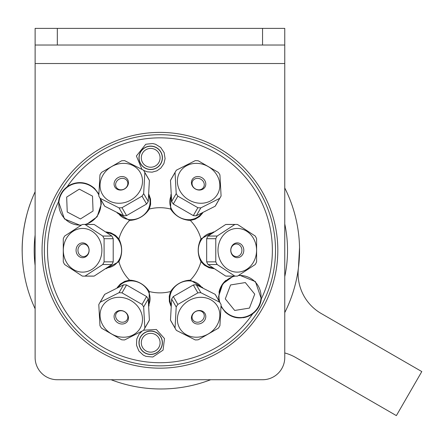 <?xml version="1.0" encoding="UTF-8"?>
<svg xmlns="http://www.w3.org/2000/svg" width="444" height="444" viewBox="0 0 444 444"><rect width="100%" height="100%" fill="white"/><g stroke="black" fill="none" stroke-linecap="round" stroke-linejoin="round"><path stroke-width="0.67" d="M171.029 304.49A17.566 15.512 -30 0 1 172.544 289.688A17.566 15.512 -30 0 1 189.716 280.908A17.566 15.512 -30 0 1 201.337 286.991M175.041 328.038L170.485 320.146L171.656 299.056L176.213 306.948L175.041 328.038A25.846 22.822 150 0 0 175.685 329.243A25.846 22.822 150 0 0 176.407 330.403L195.26 339.932A25.846 22.822 150 0 0 198.257 339.777L218.282 328.216A25.846 22.822 150 0 0 219.919 325.696L221.09 304.606A25.846 22.822 150 0 0 220.446 303.402A25.846 22.822 150 0 0 219.725 302.242L200.871 292.713L196.315 284.815L215.168 294.35L219.725 302.242M173.293 296.536L193.318 284.97L197.874 292.868L177.85 304.429L173.293 296.536A25.846 22.822 -30 0 0 171.656 299.056M180.802 308.258A21.839 19.286 -30 0 1 210.695 299.733A21.839 19.286 -30 0 1 215.695 327.311A21.839 19.286 -30 0 1 186.519 334.793A21.839 19.286 -30 0 1 180.802 308.258M200.871 292.713A25.846 22.822 150 0 0 197.874 292.868M177.85 304.429A25.846 22.822 150 0 0 176.213 306.948M175.685 329.243L171.123 321.351A25.846 22.822 -30 0 1 170.485 320.146M193.318 284.97A25.846 22.822 -30 0 1 196.315 284.815M215.168 294.35A25.846 22.822 -30 0 1 215.889 295.504L220.446 303.402M204.64 320.313A7.398 6.532 -30 0 1 192.202 320.962A7.398 6.532 -30 0 1 198.984 310.517A7.398 6.532 -30 0 1 204.64 320.313M203.285 319.075A6.288 5.55 150 0 0 203.602 313.336A6.288 5.55 150 0 0 195.382 311.671A6.288 5.55 150 0 0 192.713 319.625A6.288 5.55 150 0 0 203.285 319.075M118.542 286.991A17.566 15.512 30 0 1 147.33 289.688A17.566 15.512 30 0 1 148.307 291.386A17.566 15.512 30 0 1 148.851 304.49M122.006 292.868L126.562 284.97L146.587 296.536L142.03 304.429L122.006 292.868A25.846 22.822 -150 0 0 119.003 292.713L100.15 302.242A25.846 22.822 -150 0 0 99.428 303.402A25.846 22.822 -150 0 0 98.79 304.606L99.961 325.696A25.846 22.822 -150 0 0 101.593 328.216L121.617 339.777A25.846 22.822 -150 0 0 124.62 339.932L143.473 330.403A25.846 22.822 -150 0 0 144.195 329.243A25.846 22.822 -150 0 0 144.838 328.038L143.662 306.948L148.224 299.056L149.395 320.146L144.838 328.038M139.077 308.258A21.839 19.286 30 0 1 132.29 335.331A21.839 19.286 30 0 1 102.803 325.186A21.839 19.286 30 0 1 110.245 299.195A21.839 19.286 30 0 1 139.077 308.258M143.662 306.948A25.846 22.822 -150 0 0 142.03 304.429M100.15 302.242L104.712 294.35L123.56 284.815A25.846 22.822 30 0 1 126.562 284.97M123.56 284.815L119.003 292.713M146.587 296.536A25.846 22.822 30 0 1 148.224 299.056M149.395 320.146A25.846 22.822 30 0 1 148.751 321.351L144.195 329.243M115.24 320.313A7.398 6.532 30 0 1 120.896 310.517A7.398 6.532 30 0 1 127.678 320.962A7.398 6.532 30 0 1 115.24 320.313M116.594 319.075A6.288 5.55 -150 0 0 127.167 319.625A6.288 5.55 -150 0 0 124.498 311.671A6.288 5.55 -150 0 0 116.278 313.336A6.288 5.55 -150 0 0 116.594 319.075M99.428 303.402L103.985 295.504A25.846 22.822 30 0 1 104.712 294.35M148.851 196.082A17.566 15.512 150 0 1 147.33 210.883A17.566 15.512 150 0 1 130.159 219.663A17.566 15.512 150 0 1 118.542 213.581M146.587 204.035L126.562 215.595L122.006 207.703L142.03 196.143L146.587 204.035A25.846 22.822 150 0 0 148.224 201.515L143.662 193.623L144.838 172.533L149.395 180.425L148.224 201.515M144.838 172.533A25.846 22.822 -30 0 0 144.195 171.323A25.846 22.822 -30 0 0 143.473 170.169L124.62 160.634A25.846 22.822 -30 0 0 121.617 160.795L101.593 172.355A25.846 22.822 -30 0 0 99.961 174.875L98.79 195.965A25.846 22.822 -30 0 0 99.428 197.169A25.846 22.822 -30 0 0 100.15 198.329L119.003 207.859A25.846 22.822 -30 0 0 122.006 207.703M103.463 174.303A21.839 19.286 150 0 1 132.29 165.24A21.839 19.286 150 0 1 139.738 191.231A21.839 19.286 150 0 1 110.245 201.376A21.839 19.286 150 0 1 103.463 174.303M142.03 196.143A25.846 22.822 -30 0 0 143.662 193.623M119.003 207.859L123.56 215.756L104.712 206.221A25.846 22.822 150 0 1 103.985 205.067L99.428 197.169M104.712 206.221L100.15 198.329M144.195 171.323L148.751 179.221A25.846 22.822 150 0 1 149.395 180.425M127.3 186.358A7.398 6.532 150 0 1 114.863 187.007A7.398 6.532 150 0 1 121.645 176.562A7.398 6.532 150 0 1 127.3 186.358M126.845 186.68A6.288 5.55 -30 0 0 127.167 180.947A6.288 5.55 -30 0 0 118.942 179.282A6.288 5.55 -30 0 0 116.278 187.235A6.288 5.55 -30 0 0 126.845 186.68M126.562 215.595A25.846 22.822 150 0 1 123.56 215.756M107.454 232.789A17.566 15.512 90 0 1 121.589 250.283A17.566 15.512 90 0 1 107.454 267.782M94.167 224.486L111.844 236.047L102.731 236.047L85.048 224.486L94.167 224.486A25.846 22.822 90 0 0 92.802 224.442L83.683 224.442A25.846 22.822 -90 0 0 82.323 224.486L64.641 236.047A25.846 22.822 -90 0 0 63.276 238.722L63.276 261.849A25.846 22.822 -90 0 0 64.641 264.524L82.323 276.085A25.846 22.822 -90 0 0 83.683 276.129A25.846 22.822 -90 0 0 85.048 276.085L102.731 264.524L111.844 264.524L94.167 276.085L85.048 276.085M82.601 272.128A21.839 19.286 90 0 1 63.326 250.938A21.839 19.286 90 0 1 81.446 228.482A21.839 19.286 90 0 1 101.876 249.633A21.839 19.286 90 0 1 82.601 272.128M102.731 264.524A25.846 22.822 -90 0 0 104.096 261.849L104.096 238.722A25.846 22.822 -90 0 0 102.731 236.047M85.048 224.486A25.846 22.822 -90 0 0 83.683 224.442M104.096 238.722L113.209 238.722L113.209 261.849A25.846 22.822 90 0 1 111.844 264.524M113.209 261.849L104.096 261.849M94.167 276.085A25.846 22.822 90 0 1 92.802 276.129L83.683 276.129M82.601 242.89A7.398 6.532 90 0 1 88.256 253.985A7.398 6.532 90 0 1 76.945 253.985A7.398 6.532 90 0 1 82.601 242.89M83.5 244A6.288 5.55 -90 0 0 77.95 250.283A6.288 5.55 -90 0 0 83.5 256.571A6.288 5.55 -90 0 0 89.055 250.283A6.288 5.55 -90 0 0 83.5 244M111.844 236.047A25.846 22.822 90 0 1 113.209 238.722M201.337 213.581A17.566 15.512 -150 0 1 172.544 210.883A17.566 15.512 -150 0 1 171.573 209.185A17.566 15.512 -150 0 1 171.029 196.082M171.656 201.515L170.485 180.425L175.041 172.533L176.213 193.623L171.656 201.515A25.846 22.822 -150 0 0 173.293 204.035L177.85 196.143L197.874 207.703L193.318 215.595L173.293 204.035M215.168 206.221L196.315 215.756L200.871 207.859L219.725 198.329L215.168 206.221A25.846 22.822 -150 0 0 215.889 205.067L220.446 197.169A25.846 22.822 30 0 0 221.09 195.965L219.919 174.875A25.846 22.822 30 0 0 218.282 172.355L198.257 160.795A25.846 22.822 30 0 0 195.26 160.634L176.407 170.169A25.846 22.822 30 0 0 175.685 171.323A25.846 22.822 30 0 0 175.041 172.533M216.417 174.303A21.839 19.286 -150 0 1 210.695 200.838A21.839 19.286 -150 0 1 181.524 193.362A21.839 19.286 -150 0 1 186.519 165.779A21.839 19.286 -150 0 1 216.417 174.303M197.874 207.703A25.846 22.822 30 0 0 200.871 207.859M219.725 198.329A25.846 22.822 30 0 0 220.446 197.169M176.213 193.623A25.846 22.822 30 0 0 177.85 196.143M196.315 215.756A25.846 22.822 -150 0 1 193.318 215.595M192.579 186.358A7.398 6.532 -150 0 1 198.235 176.562A7.398 6.532 -150 0 1 205.011 187.007A7.398 6.532 -150 0 1 192.579 186.358M193.029 186.68A6.288 5.55 30 0 0 203.602 187.235A6.288 5.55 30 0 0 200.932 179.282A6.288 5.55 30 0 0 192.713 180.947A6.288 5.55 30 0 0 193.029 186.68M170.485 180.425A25.846 22.822 -150 0 1 171.123 179.221L175.685 171.323M212.426 267.782A17.566 15.512 -90 0 1 198.29 250.283A17.566 15.512 -90 0 1 212.426 232.789M234.826 276.085L225.713 276.085L208.031 264.524L217.149 264.524L234.826 276.085A25.846 22.822 90 0 0 236.191 276.129A25.846 22.822 90 0 0 237.557 276.085L255.239 264.524A25.846 22.822 90 0 0 256.599 261.849L256.599 238.722A25.846 22.822 90 0 0 255.239 236.047L237.557 224.486A25.846 22.822 90 0 0 236.191 224.442A25.846 22.822 90 0 0 234.826 224.486L217.149 236.047L208.031 236.047L225.713 224.486L234.826 224.486M206.665 261.849L206.665 238.722L215.784 238.722L215.784 261.849L206.665 261.849A25.846 22.822 -90 0 0 208.031 264.524M237.279 272.128A21.839 19.286 -90 0 1 218.004 249.633A21.839 19.286 -90 0 1 238.428 228.482A21.839 19.286 -90 0 1 256.554 250.938A21.839 19.286 -90 0 1 237.279 272.128M217.149 236.047A25.846 22.822 90 0 0 215.784 238.722M215.784 261.849A25.846 22.822 90 0 0 217.149 264.524M236.191 276.129L227.078 276.129A25.846 22.822 -90 0 1 225.713 276.085M206.665 238.722A25.846 22.822 -90 0 1 208.031 236.047M225.713 224.486A25.846 22.822 -90 0 1 227.078 224.442L236.191 224.442M237.279 242.89A7.398 6.532 -90 0 1 242.935 253.985A7.398 6.532 -90 0 1 231.624 253.985A7.398 6.532 -90 0 1 237.279 242.89M236.375 244A6.288 5.55 90 0 0 230.825 250.283A6.288 5.55 90 0 0 236.375 256.571A6.288 5.55 90 0 0 241.924 250.283A6.288 5.55 90 0 0 236.375 244M299.528 247.602L298.457 267.671A46.232 46.232 0 0 0 321.206 313.503L421.8 371.578L396.375 415.617L295.782 357.542A46.232 46.232 0 0 0 284.759 352.958M22.2 252.969C21.351 227.15 30.264 203.291 30.075 204.135A138.689 138.689 0 0 0 35.12 308.791M111.072 379.731A138.689 138.689 0 0 0 210.656 379.731M284.759 312.609A138.689 138.689 0 0 0 284.759 187.962M35.12 191.78A138.689 138.689 0 0 0 30.075 204.135M284.759 223.92A126.668 126.668 0 0 1 284.759 276.651M35.12 265.562A126.668 126.668 0 0 1 35.12 235.009M66.672 197.081L79.31 189.144L92.502 196.115L93.057 211.028L80.425 218.964L67.233 211.993L66.672 197.081M85.076 224.442A21.04 21.04 0 0 0 100.128 198.374M98.779 194.838A21.04 21.04 0 0 0 59.235 208.192A21.04 21.04 0 0 0 81.341 225.041M275.513 250.283A115.573 115.573 0 0 0 123.188 140.709A115.573 115.573 0 0 0 67.738 319.969A115.573 115.573 0 0 0 275.513 250.283M80.569 225.485L64.436 218.942L58.558 201.665C59.313 195.593 62.177 190.637 67.144 186.796C77.239 180.786 86.391 181.346 94.6 188.478L98.779 193.95M256.005 310.794A21.44 21.44 0 0 0 261.316 298.906C260.561 304.978 257.703 309.934 252.736 313.769C242.635 319.785 233.483 319.225 225.275 312.093L221.101 306.621M243.107 317.732A21.44 21.44 0 0 0 252.736 313.769A112.437 112.437 0 0 1 103.718 347.658A112.437 112.437 0 0 1 58.558 201.665A21.44 21.44 0 0 1 60.168 195.599M225.863 280.408A21.44 21.44 0 0 0 218.986 292.319M219.036 300.96L218.576 296.514L222.749 283.799L233.372 276.129M239.305 275.086L255.439 281.629L261.316 298.906A112.437 112.437 0 0 0 207.359 148.34A112.437 112.437 0 0 0 67.144 186.796A21.44 21.44 0 0 1 86.475 183.661M117.149 287.645L120.285 284.06L124.831 281.307L129.554 280.136A43.029 32.179 120 0 1 149.284 291.525L148.979 306.021M106.188 231.907L110.861 232.834L115.518 235.392L118.898 238.894A43.029 32.179 180 0 1 118.898 261.677A42.596 42.596 0 0 0 129.554 280.136M118.898 261.677L106.188 268.664M148.979 194.55L150.516 199.056L150.627 204.368L149.284 209.046A43.029 32.179 -120 0 1 129.554 220.435A42.596 42.596 0 0 0 118.898 238.894M129.554 220.435L117.149 212.926M202.73 212.926L199.589 216.511L195.049 219.264L190.326 220.435A43.029 32.179 -60 0 1 170.596 209.046A42.596 42.596 0 0 0 149.284 209.046M170.596 209.046L170.896 194.55M213.686 268.664L209.013 267.738L204.357 265.179L200.982 261.677A43.029 32.179 -0 0 1 200.982 238.894A42.596 42.596 0 0 0 190.326 220.435M200.982 238.894L213.686 231.907M100.838 199.611L101.304 204.057L97.125 216.772L86.502 224.442M170.896 306.021L169.364 301.515L169.253 296.204L170.596 291.525A43.029 32.179 60 0 1 190.326 280.136A42.596 42.596 0 0 0 200.982 261.677M190.326 280.136L202.73 287.645M149.284 291.525A42.596 42.596 0 0 0 170.596 291.525M143.612 330.192L156.366 329.492L164.485 338.572L163.07 350.122L152.847 356.998A106.949 106.949 0 0 1 145.76 356.288L143.312 355.128L138.861 350.976L136.486 345.182L136.746 339.105L138.933 334.404L141.902 331.324M141.902 169.247L136.397 155.988L145.76 144.283A106.949 106.949 0 0 1 152.847 143.573L155.478 144.228L160.661 147.414L164.136 152.625L165.085 158.636L163.869 163.675L160.845 168.06L156.915 170.829L152.126 172.167L147.169 171.806L143.612 170.379M233.76 161.361L233.078 160.8M249.423 177.145L248.862 176.462M63.875 189.777A21.44 21.44 0 0 0 60.168 195.593M138.972 342.746A11.722 11.722 0 0 0 156.554 352.897A11.722 11.722 0 0 0 156.554 332.595A11.722 11.722 0 0 0 138.972 342.746M138.972 157.825A11.722 11.722 0 0 0 156.554 167.976A11.722 11.722 0 0 0 156.554 147.674A11.722 11.722 0 0 0 138.972 157.825M150.694 169.414A11.588 11.588 0 0 0 160.728 152.031A11.588 11.588 0 0 0 140.659 152.031A11.588 11.588 0 0 0 150.694 169.414M150.694 167.227A9.402 9.402 0 0 1 142.552 153.125A9.402 9.402 0 0 1 158.835 153.125A9.402 9.402 0 0 1 150.694 167.227M150.694 354.329A11.588 11.588 0 0 0 160.728 336.952A11.588 11.588 0 0 0 140.659 336.952A11.588 11.588 0 0 0 150.694 354.329M150.694 352.148A9.402 9.402 0 0 1 142.552 338.045A9.402 9.402 0 0 1 158.835 338.045A9.402 9.402 0 0 1 150.694 352.148M264.902 196.62L264.691 196.215M259.84 187.701L258.896 186.219M253.99 179.209L251.704 176.285M246.575 170.341L246.265 170.008M100.993 352.375A117.888 117.888 0 0 1 100.993 148.191A117.888 117.888 0 0 1 277.822 250.283A117.888 117.888 0 0 1 100.993 352.375M35.12 63.52L35.12 357.525A22.206 22.206 0 0 0 57.32 379.731L262.554 379.731A22.206 22.206 0 0 0 284.759 357.525L284.759 28.383L35.12 28.383L35.12 63.52L284.759 63.52M262.554 28.383L262.554 45.027L284.759 45.027M262.554 45.027L57.32 45.027L57.32 28.383M35.12 45.027L57.32 45.027M234.798 276.129A21.04 21.04 0 0 0 219.752 302.198M221.095 305.733A21.04 21.04 0 0 0 260.639 292.38A21.04 21.04 0 0 0 238.539 275.524M234.704 310.461L225.28 298.89L230.586 284.948L245.316 282.567L254.739 294.139L249.434 308.086L234.704 310.461"/></g></svg>
